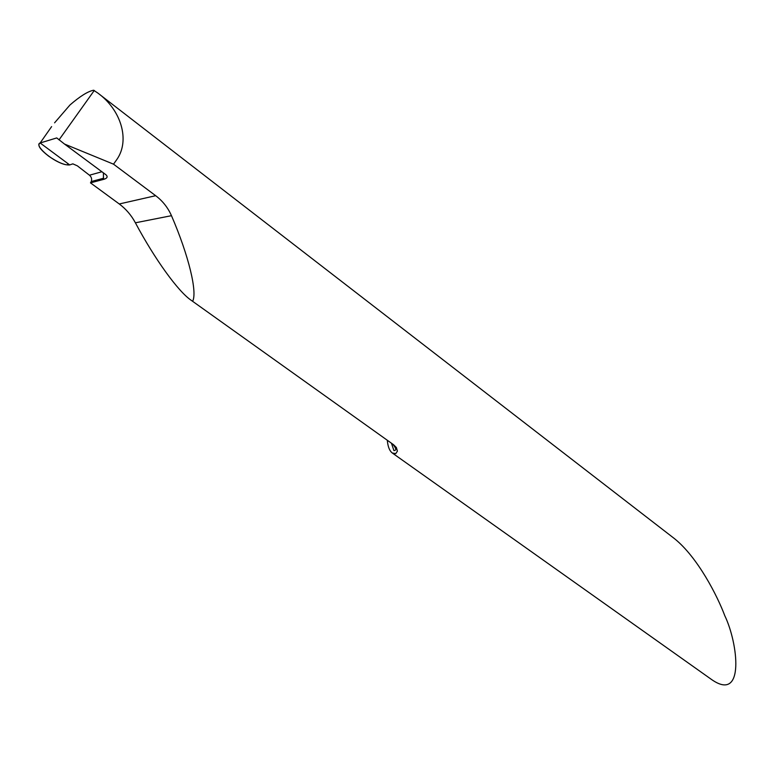 <?xml version="1.0" encoding="UTF-8"?>
<svg xmlns="http://www.w3.org/2000/svg" width="775" height="775" viewBox="0 0 775 775"><rect width="100%" height="100%" fill="white"/><g stroke="black" fill="none" stroke-linecap="round" stroke-linejoin="round"><path stroke-width="1.16" d="M387.335 440.316L387.432 441.537C388.12 447.301 389.757 451.127 392.334 453.007L395.763 453.617L397.41 451.147L396.383 447.543L393.545 444.714L191.309 300.38C178.172 291.642 154.487 258.666 135.392 222.803C131.372 215.295 125.996 209.008 119.263 203.97L90.481 182.871L91.218 181.553C92.109 179.132 91.528 177.02 89.454 175.208L101.893 171.75M392.324 453.017L711.653 679.578C745.163 703.012 738.033 643.134 724.79 615.708C717.505 596.188 697.8 557.351 674.463 538.635L97.718 92.971C121.258 109.924 130.103 140.256 117.015 159.253L113.528 164.174L155.668 195.697C162.643 200.948 167.913 207.613 171.469 215.682C188.751 255.576 197.538 292.388 192.626 301.281M97.718 92.971L93.562 90.22C87.827 91.402 79.97 96.323 69.973 104.983L54.579 122.828M89.454 175.208L77.335 165.831L72.85 163.854L69.702 164.92L40.145 142.978L51.615 126.606L40.145 142.978L56.74 137.931L64.528 144.063L113.528 164.174M94.288 90.452L59.026 139.878M90.481 182.871L104.179 179.219C107.357 178.114 107.948 176.632 105.942 174.753L64.528 144.063M103.414 172.883L103.443 178.589L91.033 181.912M51.615 126.606L40.145 142.978L69.702 164.92M69.595 164.939C64.645 165.307 57.641 162.353 48.583 156.104C39.854 149.313 37.045 144.944 40.145 142.978C33.945 144.867 50.608 160.202 63.85 164.213C67.677 165.298 68.83 164.939 67.309 163.138L40.145 142.978M155.668 195.697L119.263 203.97M171.469 215.682L135.392 222.803M104.179 179.219L103.443 178.589M393.545 444.714L191.309 300.38M387.432 441.537L387.597 440.5M103.666 178.221L91.227 181.553M391.452 443.261L393.903 450.546C396.655 450.546 396.287 448.444 392.799 444.22"/></g></svg>

